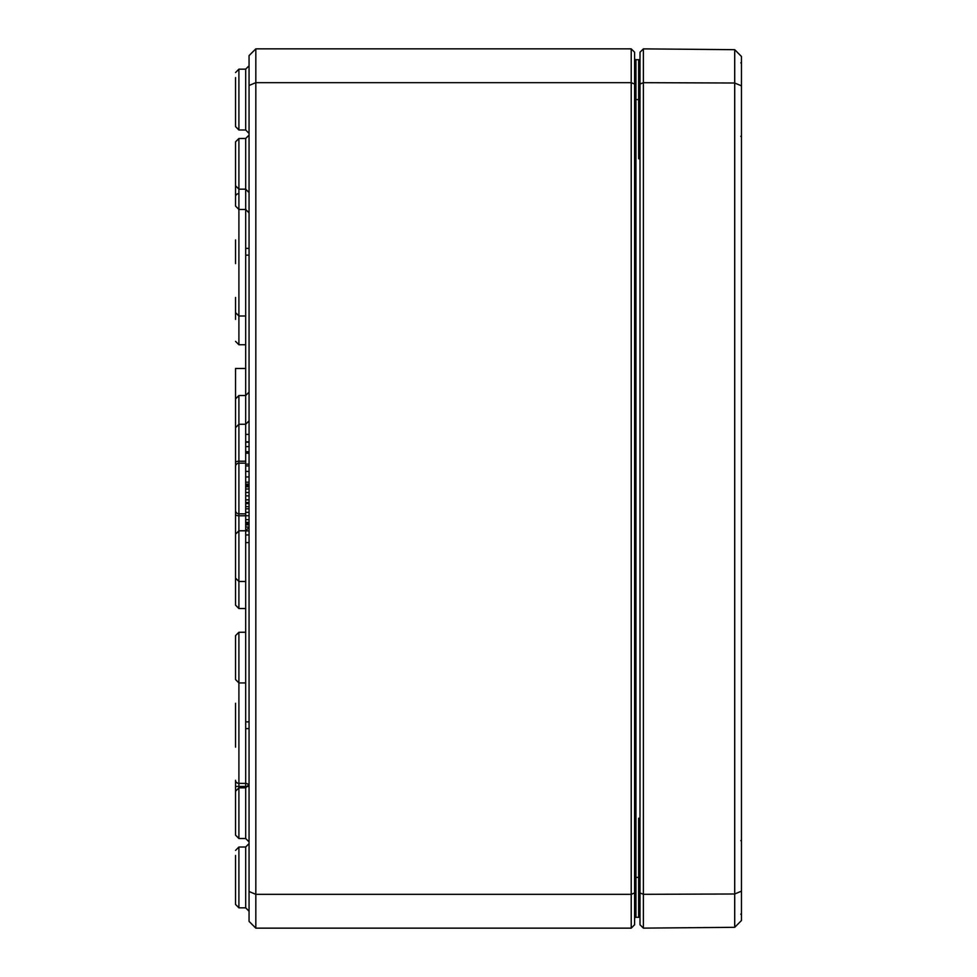 <?xml version="1.0" encoding="UTF-8"?>
<svg xmlns="http://www.w3.org/2000/svg" width="977" height="977" viewBox="0 0 977 977"><rect width="100%" height="100%" fill="white"/><g stroke="black" fill="none" stroke-linecap="round" stroke-linejoin="round"><path stroke-width="1.47" d="M638.995 917.269A1.356 1.356 0 0 0 640.008 915.962A1.356 1.356 0 0 1 638.665 917.318L640.008 915.962L638.665 917.318L640.008 916.976M639.752 916.78L638.97 917.281M640.008 821.95L638.665 818.237L640.008 828.96M634.598 877.419L635.942 877.419L635.942 917.318A1.356 1.356 0 0 0 634.598 918.673A1.356 1.356 0 0 1 635.942 917.318L640.008 917.305M640.008 148.04L638.665 158.762L640.008 155.038M640.008 60.012L638.665 59.682L640.008 61.038L638.665 59.682L640.008 59.695M638.86 59.707L640.008 61.038L638.665 59.682L638.665 158.762L640.008 158.762M634.598 99.581L635.942 99.581L635.942 59.682A1.356 1.356 0 0 1 634.598 58.327A1.356 1.356 0 0 0 635.942 59.682L638.665 59.682A1.356 1.356 0 0 1 640.008 61.038A1.356 1.356 0 0 0 638.995 59.731A1.356 1.356 0 0 1 640.008 61.038M634.598 84.071L634.598 52.233L631.215 48.85L631.215 894.334L255.827 894.334L255.827 48.85L249.062 55.616L249.062 85.475L255.827 82.666L631.215 82.666L634.598 84.071L634.598 924.767L631.215 928.15L255.827 928.15L255.827 894.334L249.062 891.525L249.062 921.384L255.827 928.15M235.53 77.598L235.53 126.595L238.901 129.978L238.901 69.172L235.53 72.554L238.901 69.172L245.691 69.159L245.691 130.002L249.062 133.385M235.53 855.437L235.53 904.446L238.901 907.828L238.901 847.022L235.53 850.405L238.901 847.022L245.691 846.998L245.691 907.841L249.062 911.223M249.062 85.475L249.062 891.525M634.598 892.929L631.215 894.334L631.215 928.15M631.215 48.85L255.827 48.85M245.679 530.792L238.901 530.804L235.53 534.187L235.53 578.091L238.901 581.462L238.901 395.538L245.679 395.514M248.891 785.496A3.383 3.065 0 0 0 245.691 783.395L245.691 787.816L238.901 787.841L235.53 791.223L235.53 835.115L238.901 838.498L238.901 783.371A3.383 3.065 -0 0 1 235.53 780.318L235.53 792.872M235.53 703.269L235.53 747.21M235.53 239.927L235.53 263.607M235.53 297.46L235.53 319.406M238.901 632.266L235.53 635.648L235.53 679.54L238.901 682.923L238.901 632.266L245.679 632.241M235.53 561.25L235.53 605.142L238.901 608.524L238.901 581.462L245.679 581.486M238.901 395.538L235.53 398.909L235.53 442.813M235.53 162.182L235.53 206.074L238.901 209.457L238.901 138.502L235.53 141.885L235.53 185.777L238.901 189.159L245.691 189.184L245.691 248.378M245.679 424.25L238.901 424.274L235.53 427.657L235.53 549.343L235.53 462.658A3.383 1.441 -0 0 1 238.901 461.229L245.691 461.205M235.53 466.53L235.53 510.47M235.53 510.446A3.383 3.383 0 0 0 238.901 513.829L245.679 513.853M238.901 463.171A3.383 3.383 0 0 0 235.53 466.554A3.383 3.383 0 0 1 238.901 463.171L245.679 463.147M249.062 476.923L245.679 476.923L245.679 464.124L249.062 464.124M245.679 464.124L245.679 453.218L249.062 453.218M249.062 728.622L245.679 728.622L245.679 542.614L249.062 542.614M245.679 721.856L249.062 721.856M245.679 465.931L249.062 465.931M249.062 434.386L245.679 434.386L245.679 248.378L249.062 248.378M245.679 255.144L249.062 255.144M249.062 503.607L245.679 503.607L245.679 486.815L249.062 486.815M245.679 488.988L249.062 488.988M245.679 495.876L249.062 495.876M245.679 502.52L249.062 502.52M249.062 523.44L245.679 523.44L245.679 506.66L249.062 506.66M245.679 508.822L249.062 508.822M245.679 515.722L249.062 515.722M245.679 522.353L249.062 522.353M245.679 506.843L245.679 502.935M249.062 452.424L245.679 452.424L245.679 441.824L249.062 441.824M245.679 442.19L249.062 442.19M245.679 451.716L249.062 451.716M249.062 527.006L245.679 527.006L245.679 534.956L249.062 534.956M245.679 527.006L245.679 524.832L249.062 524.832M249.062 485.63L245.679 485.63L245.679 483.762M249.062 484.14L245.679 484.14L245.679 476.361M245.679 368.451L235.53 368.488L235.53 419.121M643.391 48.874L640.008 52.233L640.008 924.767L643.391 928.126L734.704 927.32L734.704 893.992L741.47 891.158L741.47 56.495L734.704 49.68L734.704 893.992L643.391 894.321L643.391 48.874L734.704 49.68M734.704 927.32L741.47 920.505L741.47 891.158M741.47 85.842L734.704 83.008L643.391 82.679L640.008 84.071M643.391 928.126L643.391 894.321L640.008 892.929M640.008 877.419L638.665 877.419L638.665 818.237L640.008 818.237M640.008 915.962A1.356 1.356 0 0 1 638.665 917.318L638.665 877.419L635.942 877.419L635.942 99.581L640.008 99.581M635.942 59.682A1.356 1.356 0 0 1 634.598 58.327M245.691 534.956L245.691 542.614M245.691 523.44L245.691 524.832M245.691 434.386L245.691 441.824M245.691 452.424L245.691 453.218M235.53 786.436L238.901 786.436L238.901 783.957M238.901 786.436L248.39 786.448M245.691 728.622L245.691 783.395L238.901 783.371L238.901 682.923L245.679 682.947M238.901 193.629A3.383 3.065 180 0 0 235.53 196.682M245.679 344.759L238.901 344.734L238.901 209.457L245.691 209.481L249.062 212.864M245.691 485.63L245.691 486.815M245.691 515.795L238.901 515.771A3.383 1.441 180 0 1 235.53 514.342M249.062 784.433L245.691 787.816L245.691 838.522L249.062 841.893M235.53 141.885L238.901 138.502L245.691 138.478L245.691 189.184L249.062 192.567M245.679 471.427L249.062 471.427M245.679 492.506L249.062 492.506M245.679 499.821L249.062 499.821M245.679 512.351L249.062 512.351M245.679 519.654L249.062 519.654M245.679 446.587L249.062 446.587M245.679 530.914L249.062 530.914M245.679 482.186L249.062 482.186M638.86 917.293L639.874 916.585M638.665 911.907L640.008 913.263M638.665 65.093L640.008 63.737M245.691 530.792L249.062 527.409M245.691 424.25L249.062 420.879M245.679 316.011L238.901 315.986L235.53 312.603M238.901 344.734L235.53 341.352M238.901 608.524L245.679 608.549M245.691 395.514L249.062 392.131M245.691 130.002L238.901 129.978L235.53 126.595M245.691 69.159L249.062 65.777M245.691 907.841L238.901 907.828L235.53 904.446M245.691 846.998L249.062 843.615M235.53 835.115L238.901 838.498L245.691 838.522M245.691 138.478L249.062 135.107M740.798 840.696L741.47 840.012M740.798 914.154L741.47 914.826M740.798 62.846L741.47 62.174M740.798 136.304L741.47 136.988"/></g></svg>
